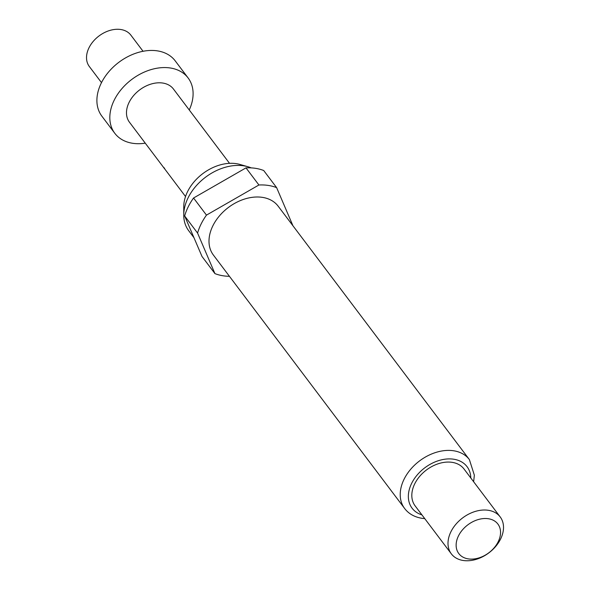 <?xml version="1.0" encoding="UTF-8"?>
<svg xmlns="http://www.w3.org/2000/svg" width="590" height="590" viewBox="0 0 590 590"><rect width="100%" height="100%" fill="white"/><g stroke="black" fill="none" stroke-linecap="round" stroke-linejoin="round"><path stroke-width="0.89" d="M193.97 237.704L188.689 230.705A45.622 32.553 -37 0 1 183.748 215.062L183.756 206.736A39.913 28.482 -37 0 1 236.192 163.644A39.913 28.482 -37 0 1 239.828 164.426L247.837 166.704A45.622 32.553 -37 0 1 251.222 167.885M183.748 215.062A45.622 32.553 -37 0 1 243.685 165.812A45.622 32.553 -37 0 1 247.837 166.704M213.396 255.057A40.57 28.954 -37 0 1 219.406 215.933A40.57 28.954 -37 0 1 262.299 197.348A40.57 28.954 -37 0 1 278.163 206.183L469.382 459.588A40.57 28.954 -37 0 0 453.518 450.753A40.57 28.954 -37 0 0 410.625 469.338A40.57 28.954 -37 0 0 404.615 508.462L213.396 255.057M463.29 560.5A30.621 21.852 -37 0 1 451.321 553.833A30.621 21.852 -37 0 1 455.856 524.303A30.621 21.852 -37 0 1 488.225 510.276A30.621 21.852 -37 0 1 500.202 516.943A30.621 21.852 -37 0 1 495.659 546.473A30.621 21.852 -37 0 1 463.29 560.5M451.321 553.833L415.139 505.888A30.621 21.852 -37 0 1 419.674 476.359A30.621 21.852 -37 0 1 452.051 462.331A30.621 21.852 -37 0 1 464.02 469.006L500.202 516.943M468.372 558.9A24.492 17.479 -37 0 1 458.496 535.853A24.492 17.479 -37 0 1 488.314 518.721A24.492 17.479 -37 0 1 498.181 541.775A24.492 17.479 -37 0 1 468.372 558.9M229.429 276.312A55.113 39.331 -37 0 1 223.344 275.825A55.113 39.331 -37 0 1 214.93 273.605L197.569 233.057A55.113 39.331 -37 0 1 206.47 215.121L258.914 184.995A55.113 39.331 -37 0 1 276.629 187.642L292.965 225.808M145.258 143.163A45.924 32.775 -37 0 1 132.765 143.304A45.924 32.775 -37 0 1 114.799 133.296A45.924 32.775 -37 0 1 121.606 89.009A45.924 32.775 -37 0 1 170.163 67.968A45.924 32.775 -37 0 1 188.122 77.969A45.924 32.775 -37 0 1 189.25 109.969M114.799 133.296L101.878 116.178A45.924 32.775 -37 0 1 108.685 71.884A45.924 32.775 -37 0 1 157.242 50.843A45.924 32.775 -37 0 1 175.201 60.851L188.122 77.969M101.502 82.637L89.341 66.523A26.026 18.57 -37 0 1 93.198 41.425A26.026 18.57 -37 0 1 120.714 29.5A26.026 18.57 -37 0 1 130.892 35.171L143.053 51.278M163.6 167.464L129.468 122.233A27.553 19.662 -37 0 1 133.547 95.661A27.553 19.662 -37 0 1 162.685 83.035A27.553 19.662 -37 0 1 173.46 89.038L229.525 163.334M185.533 196.536L173.762 180.931A27.553 19.662 -37 0 1 173.475 180.54L164.359 168.46C163.165 167.036 163.253 166.992 164.625 168.32M197.569 233.057L184.648 215.94A55.113 39.331 -37 0 1 193.557 198.004L206.47 215.121M184.648 215.94L202.009 256.48L214.93 273.605M258.914 184.995L245.993 167.877A55.113 39.331 -37 0 1 263.708 170.517L276.629 187.642M245.993 167.877L193.557 198.004M421.924 514.878A34.449 24.581 -37 0 1 412.69 481.381A34.449 24.581 -37 0 1 453.607 459.197A34.449 24.581 -37 0 1 470.805 477.996M404.615 508.462C408.656 513.787 414.475 517.076 422.071 518.33L424.748 518.617M473.63 481.735L474.353 475.179L469.382 459.588"/></g></svg>
